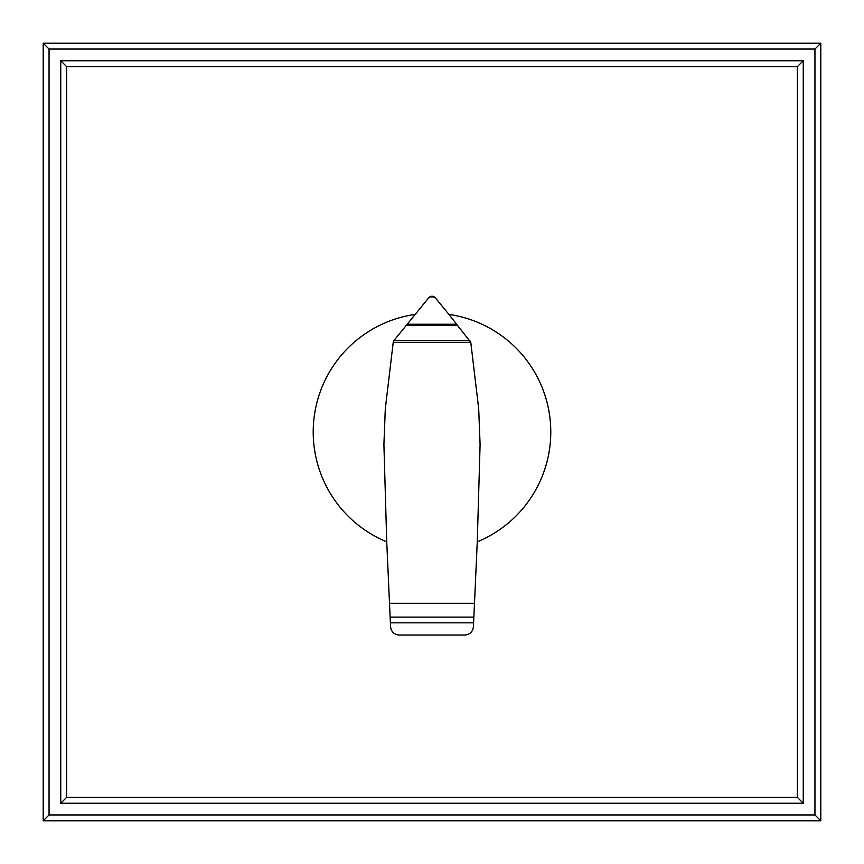 <?xml version="1.0" encoding="UTF-8"?>
<svg xmlns="http://www.w3.org/2000/svg" width="864" height="864" viewBox="0 0 864 864"><rect width="100%" height="100%" fill="white"/><g stroke="black" fill="none" stroke-linecap="round" stroke-linejoin="round"><path stroke-width="1.3" d="M60.75 60.75L60.75 803.25L66.604 797.396L66.604 66.604L60.75 60.75L803.25 60.75L797.396 66.604L797.396 797.396L66.604 797.396M66.604 66.604L797.396 66.604M60.75 803.25L803.25 803.25L797.396 797.396M803.25 803.25L803.25 60.75M49.054 814.946L49.054 49.054L814.946 49.054L814.946 814.946L49.054 814.946L43.2 820.8L820.8 820.8L814.946 814.946M820.8 820.8L820.8 43.2L43.2 43.2L49.054 49.054M43.2 43.2L43.2 820.8M820.8 43.2L814.946 49.054M470.783 342.338L478.699 408.845L480.092 444.431L477.263 541.836A118.8 118.8 0 0 0 448.891 314.41L470.783 342.338L393.217 342.338L393.746 340.805L428.695 297.799L431.849 296.168M415.109 314.41A118.8 118.8 0 0 0 386.737 541.836L383.908 444.431L385.301 408.845L393.217 342.338M390.139 617.112L473.861 617.112L473.429 626.778C472.748 631.8 469.886 634.554 464.832 635.04L399.222 635.04C394.168 634.586 391.284 631.854 390.571 626.821L386.737 541.836M469.908 340.373L394.092 340.373M457.747 325.35L406.253 325.35M432.151 296.168L435.11 297.562L448.891 314.41M434.376 296.903L429.624 296.903M477.263 541.836L474.487 603.31L389.513 603.31M474.487 603.31L473.861 617.112M473.612 622.825L390.388 622.825M456.84 324.238L407.16 324.238"/></g></svg>
